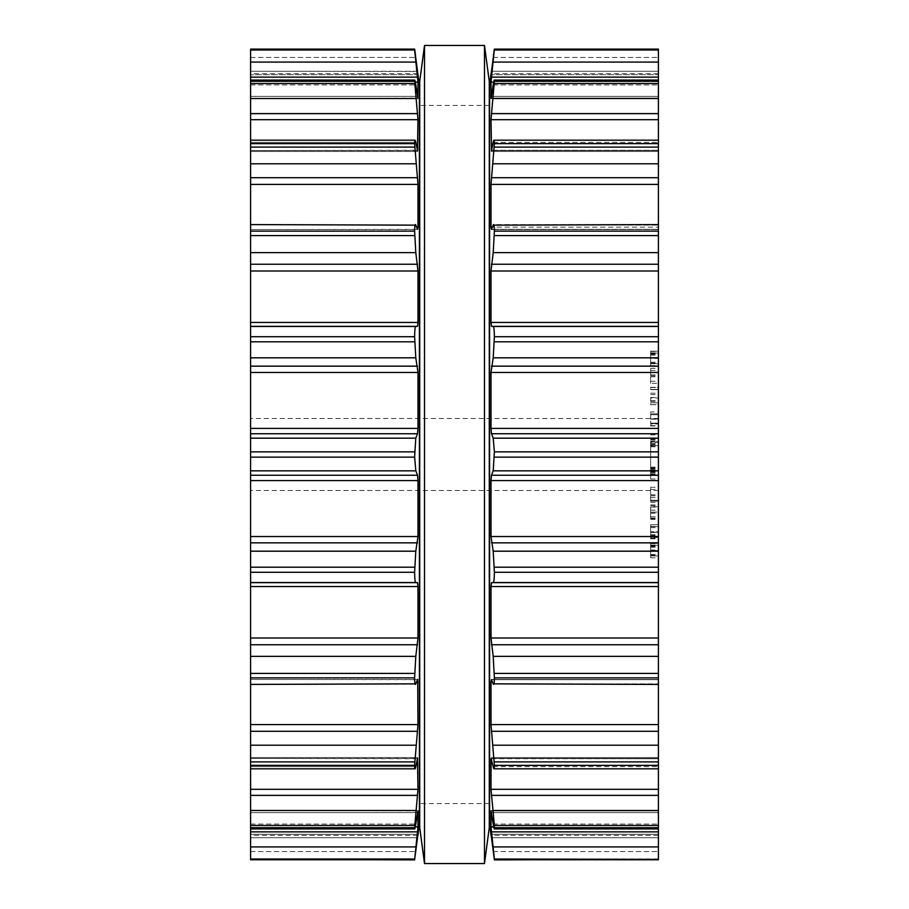 <?xml version="1.0" encoding="UTF-8"?>
<svg xmlns="http://www.w3.org/2000/svg" width="909" height="909" viewBox="0 0 909 909"><rect width="100%" height="100%" fill="white"/><g stroke="black" fill="none" stroke-linecap="round" stroke-linejoin="round"><path stroke-width="0.68" stroke-dasharray="4.54 3.41" d="M489.281 454.5L489.281 827.565L489.281 454.5M419.719 454.5L419.719 827.565L419.719 454.5M424.514 454.5L424.514 45.45L424.514 454.5M484.486 454.5L484.486 45.45L484.486 454.5M250.6 859.755L414.64 859.891L250.6 859.891L250.6 49.109L250.6 74.697L250.6 49.109L414.64 49.109L417.981 82.105L417.981 98.036L415.799 84.946C415.106 80.265 414.709 79.06 414.618 81.321L417.981 119.704L417.981 150.258L415.799 142.395C415.106 139.054 414.709 139.463 414.618 143.633L417.981 184.413L417.981 227.136L417.515 229.318L415.799 225.148C415.106 223.398 414.709 225.387 414.618 231.125L415.799 252.622L417.981 271.007L417.981 322.434L417.515 326.342L415.799 326.467C415.106 326.467 414.709 329.876 414.618 336.716L415.799 357.816L417.981 372.474L417.981 428.423L417.515 433.752L415.799 438.161L414.618 451.853L415.799 470.839L417.515 475.248L417.981 480.577L417.981 536.526L415.799 551.184L414.618 572.284C414.709 579.124 415.106 582.533 415.799 582.533L417.515 582.658L417.981 586.566L417.981 637.993L415.799 656.378L414.618 677.875C414.709 683.613 415.106 685.602 415.799 683.852L417.515 679.682L417.981 681.864L417.981 724.587L414.618 765.367C414.709 769.537 415.106 769.946 415.799 766.605L417.981 758.742L417.981 789.296L414.618 827.679C414.709 829.94 415.106 828.735 415.799 824.054L417.981 810.964L417.981 826.895L414.618 859.755L417.981 835.36M250.6 80.06L250.6 98.422L250.6 80.06L414.765 80.06L414.618 81.321L250.6 81.321M250.6 140.179L250.6 151.462L250.6 140.179L415.015 140.179L415.799 142.395L250.6 142.395L415.799 142.395M250.6 224.591L250.6 229.557L250.6 224.591L415.799 225.148M250.6 684.409L250.6 679.443L250.6 684.409L415.799 683.852M250.6 768.821L250.6 757.538L250.6 768.821L415.015 768.821L415.799 766.605L250.6 766.605L415.799 766.605M250.6 828.94L250.6 810.578L250.6 828.94L414.765 828.94L414.618 827.679L250.6 827.679M250.6 454.5L250.6 418.515L250.6 454.5M417.981 834.314L250.6 834.303L417.981 834.314M417.81 810.964L250.6 810.578L417.935 810.578M417.458 758.742L250.6 758.458L417.515 758.458M417.697 679.443L250.6 679.443L417.515 679.682M417.515 229.318L250.6 229.557L417.697 229.557M417.515 150.542L250.6 150.542L417.458 150.258M417.935 98.422L250.6 98.422L417.81 98.036M417.981 73.64L417.981 74.686L250.6 74.697L417.981 74.686L250.6 74.697L417.981 74.686L417.776 73.231M415.527 55.199L417.515 71.243L250.6 71.243L417.549 71.493M491.019 835.36L491.019 834.314L658.4 834.314L491.019 834.303L658.4 834.303L658.4 851.574L658.4 834.303L491.019 834.303L494.36 859.891L658.4 859.891L658.4 49.109L658.4 74.697L658.4 49.109L494.36 49.109L494.382 49.995L658.4 49.995M419.413 823.372L419.413 85.628M658.4 80.06L658.4 98.422L658.4 80.06L494.235 80.06L494.382 83.526L658.4 83.526M658.4 140.179L658.4 151.462L658.4 140.179L493.985 140.179L491.019 150.258L658.4 150.258L491.542 150.258M658.4 224.591L658.4 229.557L658.4 224.591L493.621 224.591L491.303 229.557L658.4 229.557L491.303 229.557M658.4 684.409L658.4 679.443L658.4 684.409L493.201 683.852C493.894 685.602 494.291 683.613 494.382 677.875L658.4 677.875M658.4 768.821L658.4 757.538L658.4 768.821L493.985 768.821L493.201 766.605C493.894 769.946 494.291 769.537 494.382 765.367L658.4 765.367M658.4 828.94L658.4 810.578L658.4 828.94L494.235 828.94L494.382 827.679L658.4 827.679M658.4 357.851L658.4 365.623L658.4 351.465L658.4 357.851L650.628 357.851L650.628 351.465L650.628 365.623L650.628 357.851M658.4 358.407L658.4 351.192L658.4 363.714L658.4 358.407L650.628 358.407L650.628 351.192L650.628 363.714L658.4 363.714L650.628 363.714L650.628 353.101L650.628 358.407L658.4 358.407M658.4 383.359L658.4 368.338L658.4 383.359L650.628 383.359L650.628 368.338L650.628 383.359M658.4 387.279L658.4 389.643L658.4 387.279L650.628 387.279L650.628 389.643L650.628 387.279L658.4 387.279M658.4 387.507L658.4 389.416L658.4 387.507L650.628 387.507L650.628 389.416L650.628 387.507L658.4 387.507M658.4 397.972L658.4 402.789L658.4 397.972L650.628 397.972L650.628 402.789L650.628 397.972M658.4 404.698L658.4 402.789L658.4 404.698L650.628 404.698L650.628 402.789L658.4 402.789L650.628 402.789L650.628 404.698L658.4 404.698M658.4 419.185L658.4 413.845L658.4 423.594L658.4 419.185L650.628 419.185L650.628 413.845L650.628 423.594L650.628 419.185L658.4 419.185M658.4 425.446L658.4 423.594L658.4 425.912L650.628 425.446L650.628 423.594L650.628 425.912L658.4 425.446M658.4 411.936L658.4 413.845L658.4 411.936L650.628 411.936L650.628 413.845L658.4 413.845L658.4 414.72L658.4 413.845L650.628 413.845L650.628 411.936L658.4 411.936M658.4 441.433L658.4 470.26L658.4 438.274L658.4 442.547L658.4 441.433L650.628 441.433L650.628 442.547L658.4 442.547M650.628 442.547L650.628 456.932L658.4 456.932L658.4 478.975L658.4 443.615L658.4 456.932L650.628 456.932L650.628 468.215L658.4 468.215M658.4 500.382L658.4 487.269L658.4 502.291L658.4 495.723L658.4 501.177L658.4 500.382L650.628 500.382L650.628 501.177L650.628 495.723L650.628 502.291L650.628 487.269L650.628 500.382M658.4 512.119L658.4 519.403L658.4 512.119L650.628 512.119L650.628 519.403L650.628 512.119M658.4 506.767L658.4 518.619L658.4 506.767L650.628 506.767L650.628 518.619L650.628 506.767M658.4 505.836L658.4 512.153L658.4 505.836L650.628 505.836M658.4 537.446L658.4 526.652L658.4 538.753L658.4 537.446L650.628 537.446L650.628 538.753L650.628 526.652L650.628 537.446M658.4 531.731L658.4 524.743L658.4 538.083L658.4 531.731L650.628 531.731L650.628 524.743L650.628 526.652L658.4 526.652L658.4 536.844L658.4 526.652L650.628 526.652L650.628 538.083L650.628 531.731L658.4 531.731M658.4 550.036L658.4 557.796L658.4 543.639L658.4 550.036L650.628 550.036L650.628 543.639L650.628 557.796L650.628 550.036M658.4 550.581L658.4 543.377L658.4 555.899L658.4 550.593L650.628 550.581L650.628 543.377L650.628 555.899L658.4 555.899L650.628 555.899L650.628 545.286L650.628 550.593L658.4 550.593M419.413 454.5L419.413 105.421L419.413 454.5M491.065 810.578L658.4 810.578L491.019 810.964L491.019 826.895L494.382 859.755L658.4 859.755M491.19 810.964L658.4 810.964L491.019 810.964L493.201 824.054C493.894 828.735 494.291 829.94 494.382 827.679L491.019 789.296L658.4 789.296M491.542 758.742L658.4 758.742L491.485 758.458L491.019 789.296M491.485 758.458L658.4 758.458L491.485 758.458L493.201 766.605L658.4 766.605L493.201 766.605M491.303 679.443L658.4 679.443L491.303 679.443L491.019 724.587L494.382 765.367M491.485 679.682L658.4 679.682L491.485 679.682L493.201 683.852L658.4 683.852L493.201 683.852M493.201 225.148L658.4 225.148L493.201 225.148C493.894 223.398 494.291 225.387 494.382 231.125L493.201 252.622L491.019 271.007L491.019 322.434L491.485 326.342L493.201 326.467C493.894 326.467 494.291 329.876 494.382 336.716L493.201 357.816L491.019 372.474L491.019 428.423L491.485 433.752L493.201 438.161L494.382 451.853L493.201 470.839L491.485 475.248L491.019 480.577L491.019 536.526L493.201 551.184L494.382 572.284C494.291 579.124 493.894 582.533 493.201 582.533L491.485 582.658L491.019 586.566L491.019 637.993L493.201 656.378L494.382 677.875M491.485 229.318L658.4 229.318L491.485 229.318L491.019 227.136L658.4 227.136L492.383 227.136M493.201 142.395L658.4 142.395L493.201 142.395C493.894 139.054 494.291 139.463 494.382 143.633L491.019 184.413L491.019 227.136M491.485 150.542L658.4 150.542L491.485 150.542L491.019 119.704L494.382 83.526M658.4 81.321L494.382 81.321C494.291 79.06 493.894 80.265 493.201 84.946L491.019 98.036L658.4 98.036L491.19 98.036M491.065 98.422L658.4 98.422L491.065 98.422L491.019 82.105L494.382 49.995M491.019 73.64L491.019 74.697L658.4 74.686L491.019 74.697L658.4 74.686L491.019 74.697L491.224 73.231M493.473 55.199L491.451 71.493M650.628 351.192L658.4 351.192L650.628 351.192M650.628 365.623L658.4 365.623M650.628 351.465L658.4 351.465M650.628 352.885L658.4 352.885M650.628 376.792L658.4 376.792M650.628 374.917L658.4 374.917M650.628 368.338L658.4 368.338M650.628 370.44L658.4 370.44M650.628 375.849L658.4 375.849M650.628 381.269L658.4 381.269M650.628 389.643L658.4 389.643L650.628 389.643M650.628 389.416L658.4 389.416L650.628 389.416M650.628 394.574L658.4 394.574M650.628 393.188L658.4 393.188M650.628 402.789L658.4 402.789L650.628 402.789M650.628 413.845L658.4 413.845L650.628 413.845L650.628 424.003L650.628 413.845L658.4 413.845M650.628 425.912L658.4 425.912M650.628 468.215L650.628 441.433M650.628 440.047L658.4 440.047M650.628 441.274L658.4 441.274M650.628 442.013L658.4 442.013M650.628 438.274L658.4 438.274M650.628 468.783L658.4 468.783M650.628 467.101L658.4 467.101M650.628 467.885L658.4 467.885M650.628 469.703L658.4 469.703M650.628 470.26L658.4 470.26M650.628 434.888L658.4 434.888M650.628 439.297L658.4 439.297M650.628 445.649L650.628 478.975L650.628 445.649L658.4 445.649M650.628 475.577L658.4 475.577M650.628 445.08L658.4 445.08M650.628 446.762L658.4 446.762M650.628 445.978L658.4 445.978M650.628 444.16L658.4 444.16M650.628 443.615L658.4 443.615M650.628 478.975L658.4 478.975M650.628 474.555L658.4 474.555M650.628 473.816L658.4 473.816M650.628 472.43L658.4 472.43M650.628 471.317L658.4 471.317M650.628 472.589L658.4 472.589M650.628 471.862L658.4 471.862M650.628 487.269L658.4 487.269M650.628 489.372L658.4 489.372M650.628 494.78L658.4 494.78M650.628 500.2L658.4 500.2M650.628 502.291L658.4 502.291M650.628 495.723L658.4 495.723M650.628 501.177L658.4 501.177L650.628 501.177M650.628 504.904L658.4 504.904M650.628 516.744L658.4 516.744M650.628 507.108L658.4 507.108M650.628 518.619L658.4 518.619M650.628 518.096L658.4 518.096M650.628 519.403L658.4 519.403M650.628 524.743L658.4 524.743L650.628 524.743M650.628 538.083L658.4 538.083M650.628 536.696L658.4 536.696M650.628 526.652L658.4 526.652L650.628 526.652L650.628 536.844L650.628 526.652L658.4 526.652L650.628 526.652M650.628 538.753L658.4 538.753M650.628 543.377L658.4 543.377L650.628 543.377M650.628 557.796L658.4 557.796M650.628 543.639L658.4 543.639M650.628 545.059L658.4 545.059M489.587 823.372L489.587 85.628M650.628 353.101L658.4 353.101L650.628 353.101M658.4 418.924L658.4 414.72L658.4 423.128L658.4 418.924L650.628 418.924L658.4 418.924M658.4 424.003L658.4 423.128L658.4 424.003L650.628 424.003M650.628 532.254L658.4 532.254L650.628 532.254M650.628 536.844L658.4 536.844M650.628 545.286L658.4 545.286L650.628 545.275M250.6 851.574L415.799 851.574L250.6 851.574M250.6 837.757L417.515 837.757L250.6 837.757M417.981 826.895L415.333 826.895M250.6 812.612L417.515 812.612L250.6 812.612M250.6 824.054L415.799 824.054L250.6 824.054M250.6 859.005L414.618 859.005M250.6 846.927L415.799 846.927M250.6 831.86L417.515 831.86M250.6 825.474L414.618 825.474M250.6 810.487L415.799 810.487M250.6 795.375L417.515 795.375M250.6 789.296L417.981 789.296M417.981 681.864L416.617 681.864M250.6 765.367L414.618 765.367M250.6 761.901L414.618 761.901M250.6 745.21L415.799 745.21M250.6 731.291L417.515 731.291M250.6 724.587L417.981 724.587M250.6 677.875L414.618 677.875M250.6 673.41L414.618 673.41M250.6 656.378L415.799 656.378M250.6 644.765L417.515 644.765M250.6 637.993L417.981 637.993M250.6 586.566L417.981 586.566M250.6 582.658L417.515 582.658M250.6 582.533L415.799 582.533M250.6 572.284L414.618 572.284M250.6 567.193L414.618 567.193M250.6 551.184L415.799 551.184M250.6 542.843L417.515 542.843M250.6 536.526L417.981 536.526M250.6 480.577L417.981 480.577M250.6 475.248L417.515 475.248M250.6 470.839L415.799 470.839M250.6 457.147L414.618 457.147M250.6 451.853L414.618 451.853M250.6 438.161L415.799 438.161M250.6 433.752L417.515 433.752M250.6 428.423L417.981 428.423M250.6 372.474L417.981 372.474M250.6 366.157L417.515 366.157M250.6 357.816L415.799 357.816M250.6 341.807L414.618 341.807M250.6 336.716L414.618 336.716M250.6 326.467L415.799 326.467M250.6 326.342L417.515 326.342M250.6 322.434L417.981 322.434M417.981 227.136L416.617 227.136M250.6 271.007L417.981 271.007M250.6 264.235L417.515 264.235M250.6 252.622L415.799 252.622M250.6 235.59L414.618 235.59M250.6 231.125L414.618 231.125M250.6 184.413L417.981 184.413M250.6 177.709L417.515 177.709M250.6 163.79L415.799 163.79M250.6 147.099L414.618 147.099M250.6 143.633L414.618 143.633M250.6 84.946L415.799 84.946L250.6 84.946M250.6 96.388L417.515 96.388L250.6 96.388M250.6 119.704L417.981 119.704M417.981 82.105L415.333 82.105M250.6 113.625L417.515 113.625M250.6 98.513L415.799 98.513M250.6 83.526L414.618 83.526M250.6 57.426L415.799 57.426L250.6 57.426M250.6 77.14L417.515 77.14M250.6 62.073L415.799 62.073M250.6 49.995L414.618 49.995M250.6 49.245L414.618 49.245M493.201 851.574L658.4 851.574L493.201 851.574M491.485 837.757L658.4 837.757L491.485 837.757M493.667 826.895L491.019 826.895M491.485 812.612L658.4 812.612L491.485 812.612M493.201 824.054L658.4 824.054L493.201 824.054M494.382 859.005L658.4 859.005M493.201 846.927L658.4 846.927M491.485 831.86L658.4 831.86M494.382 825.474L658.4 825.474M493.201 810.487L658.4 810.487M491.485 795.375L658.4 795.375M492.383 681.864L491.019 681.864M494.382 761.901L658.4 761.901M493.201 745.21L658.4 745.21M491.485 731.291L658.4 731.291M491.019 724.587L658.4 724.587M494.382 673.41L658.4 673.41M493.201 656.378L658.4 656.378M491.485 644.765L658.4 644.765M491.019 637.993L658.4 637.993M491.019 586.566L658.4 586.566M491.485 582.658L658.4 582.658M493.201 582.533L658.4 582.533M494.382 572.284L658.4 572.284M494.382 567.193L658.4 567.193M493.201 551.184L658.4 551.184M491.485 542.843L658.4 542.843M491.019 536.526L658.4 536.526M491.019 480.577L658.4 480.577M491.485 475.248L658.4 475.248M493.201 470.839L658.4 470.839M494.382 457.147L658.4 457.147M494.382 451.853L658.4 451.853M493.201 438.161L658.4 438.161M491.485 433.752L658.4 433.752M491.019 428.423L658.4 428.423M491.019 372.474L658.4 372.474M491.485 366.157L658.4 366.157M493.201 357.816L658.4 357.816M494.382 341.807L658.4 341.807M494.382 336.716L658.4 336.716M493.201 326.467L658.4 326.467M491.485 326.342L658.4 326.342M491.019 322.434L658.4 322.434M491.019 271.007L658.4 271.007M491.485 264.235L658.4 264.235M493.201 252.622L658.4 252.622M494.382 235.59L658.4 235.59M494.382 231.125L658.4 231.125M491.019 184.413L658.4 184.413M491.485 177.709L658.4 177.709M493.201 163.79L658.4 163.79M494.382 147.099L658.4 147.099M494.382 143.633L658.4 143.633M493.201 84.946L658.4 84.946L493.201 84.946M491.485 96.388L658.4 96.388L491.485 96.388M491.019 119.704L658.4 119.704M493.667 82.105L491.019 82.105M491.485 113.625L658.4 113.625M493.201 98.513L658.4 98.513M493.201 57.426L658.4 57.426L493.201 57.426M491.485 71.243L658.4 71.243L491.485 71.243M491.485 77.14L658.4 77.14M493.201 62.073L658.4 62.073M494.382 49.245L658.4 49.245M650.628 362.237L658.4 362.237M650.628 363.714L658.4 363.714L650.628 363.714M650.628 363.657L658.4 363.657M650.628 357.964L658.4 357.964M650.628 354.283L658.4 354.283M650.628 355.135L658.4 355.135M650.628 397.517L658.4 397.517M650.628 400.562L658.4 400.562M650.628 401.539L658.4 401.539M650.628 423.594L658.4 423.594L650.628 423.594M650.628 456.932L658.4 456.932L650.628 456.932M650.628 495.78L658.4 495.78M650.628 497.587L658.4 497.587M650.628 500.245L658.4 500.245M650.628 510.176L658.4 510.176M650.628 513.085L658.4 513.085M650.628 512.153L658.4 512.187M650.628 513.199L658.4 513.199M650.628 510.21L658.4 510.21M650.628 532.14L658.4 532.14L650.628 532.14M650.628 526.425L658.4 526.425M650.628 535.446L658.4 535.446M650.628 534.742L658.4 534.742M650.628 532.481L658.4 532.481M650.628 537.094L658.4 537.094M650.628 554.422L658.4 554.422M650.628 555.888L658.4 555.888M650.628 555.831L658.4 555.831M650.628 550.138L658.4 550.138M650.628 546.457L658.4 546.457M650.628 547.32L658.4 547.32M650.628 353.737L658.4 353.737M650.628 363.077L658.4 363.077M650.628 414.72L658.4 414.72L650.628 414.72M650.628 423.128L658.4 423.128L650.628 423.128M650.628 527.652L658.4 527.652M650.628 545.923L658.4 545.923M650.628 555.263L658.4 555.263M489.281 105.421L419.719 105.421M489.281 803.579L419.719 803.579M417.822 835.36L250.6 835.36M417.845 757.538L250.6 757.538L417.845 757.538M417.845 151.462L250.6 151.462L417.845 151.462M417.822 73.64L250.6 73.64M658.4 418.515L250.6 418.515M658.4 490.485L250.6 490.485M658.4 835.36L491.178 835.36M658.4 757.538L491.155 757.538L658.4 757.538M658.4 151.462L491.155 151.462L658.4 151.462M658.4 73.64L491.178 73.64"/><path stroke-width="1.36" d="M489.281 81.435L489.281 827.565L484.486 863.55L484.486 45.45L484.486 863.55L424.514 863.55L484.486 863.55L489.281 827.565L489.281 81.435L484.486 45.45L424.514 45.45L424.514 863.55L424.514 45.45L484.486 45.45L489.281 81.435M419.719 81.435L419.719 827.565L424.514 863.55L419.719 827.565L419.719 81.435L424.514 45.45L419.719 81.435M250.6 859.391L414.64 859.891L417.981 826.895L417.981 810.964L415.799 824.054C415.106 828.735 414.709 829.94 414.618 827.679L414.765 828.94L250.6 828.94L250.6 859.391M250.6 49.995L414.618 49.995L414.64 49.109L250.6 49.109L250.6 828.94M250.6 859.755L414.618 859.755L417.822 835.36M250.6 827.679L414.618 827.679L417.981 789.296L417.458 758.742M417.515 758.458L415.799 766.605C415.106 769.946 414.709 769.537 414.618 765.367L417.981 724.587L417.697 679.443M250.6 768.821L415.015 768.821L415.799 766.605M417.515 679.682L415.799 683.852C415.106 685.602 414.709 683.613 414.618 677.875L415.799 656.378L417.981 637.993L417.981 586.566L417.515 582.658L415.799 582.533C415.106 582.533 414.709 579.124 414.618 572.284L415.799 551.184L417.981 536.526L417.981 480.577L417.515 475.248L415.799 470.839L414.618 457.147L415.799 438.161L417.515 433.752L417.981 428.423L417.981 372.474L415.799 357.816L414.618 336.716C414.709 329.876 415.106 326.467 415.799 326.467L417.515 326.342L417.981 322.434L417.981 271.007L415.799 252.622L414.618 231.125C414.709 225.387 415.106 223.398 415.799 225.148L250.6 224.591M250.6 684.409L415.799 683.852M415.799 225.148L417.515 229.318L417.981 227.136L417.981 184.413L414.618 143.633C414.709 139.463 415.106 139.054 415.799 142.395L415.015 140.179L250.6 140.179M415.799 142.395L417.515 150.542M417.458 150.258L417.981 119.704L414.618 81.321C414.709 79.06 415.106 80.265 415.799 84.946L417.935 98.422M250.6 80.06L414.765 80.06L414.618 81.321L250.6 81.321M417.81 98.036L417.981 82.105L414.618 49.995M417.981 835.36L419.413 823.372L419.413 85.628L414.618 49.245L250.6 49.245M417.549 71.493L417.776 73.231M414.777 49.734L415.527 55.199M658.4 859.391L494.36 859.891L494.382 859.005L658.4 859.391M491.065 98.422L491.019 82.105L494.36 49.109L658.4 49.109L658.4 859.005M658.4 859.755L494.382 859.755L491.178 835.36M658.4 828.94L494.235 828.94L494.382 827.679C494.291 829.94 493.894 828.735 493.201 824.054L491.019 810.964L491.019 826.895L494.382 859.005M658.4 827.679L494.382 827.679L494.382 825.474L658.4 825.474M491.485 150.542L493.201 142.395C493.894 139.054 494.291 139.463 494.382 143.633L491.019 184.413L491.019 227.136L491.485 229.318L493.201 225.148C493.894 223.398 494.291 225.387 494.382 231.125L493.201 252.622L491.019 271.007L491.019 322.434L491.485 326.342L493.201 326.467C493.894 326.467 494.291 329.876 494.382 336.716L493.201 357.816L491.019 372.474L491.019 428.423L491.485 433.752L493.201 438.161L494.382 451.853L493.201 470.839L491.485 475.248L491.019 480.577L491.019 536.526L493.201 551.184L494.382 572.284C494.291 579.124 493.894 582.533 493.201 582.533L491.485 582.658L491.019 586.566L491.019 637.993L493.201 656.378L494.382 677.875C494.291 683.613 493.894 685.602 493.201 683.852L491.485 679.682L491.019 681.864L491.019 724.587L494.382 765.367C494.291 769.537 493.894 769.946 493.201 766.605L491.019 758.742L491.019 789.296L494.382 825.474M658.4 768.821L493.985 768.821L493.201 766.605M658.4 684.409L493.201 683.852M493.201 225.148L658.4 224.591M493.201 142.395L493.985 140.179L658.4 140.179M491.542 150.258L491.019 119.704L658.4 119.704M491.19 98.036L493.201 84.946C493.894 80.265 494.291 79.06 494.382 81.321L491.019 119.704M658.4 80.06L494.235 80.06L494.382 81.321L658.4 81.321M491.178 73.64L494.382 49.245L658.4 49.245M491.451 71.493L491.224 73.231M494.223 49.734L493.473 55.199M491.019 73.64L489.587 85.628L489.587 823.372L491.019 835.36M250.6 859.005L414.618 859.005M250.6 846.927L415.799 846.927M250.6 831.86L417.515 831.86M415.333 826.895L417.981 826.895M250.6 825.474L414.618 825.474M250.6 810.487L415.799 810.487M250.6 795.375L417.515 795.375M250.6 789.296L417.981 789.296M250.6 765.367L414.618 765.367M250.6 761.901L414.618 761.901M250.6 745.21L415.799 745.21M250.6 731.291L417.515 731.291M250.6 724.587L417.981 724.587M416.617 681.864L417.981 681.864M250.6 677.875L414.618 677.875M250.6 673.41L414.618 673.41M250.6 656.378L415.799 656.378M250.6 644.765L417.515 644.765M250.6 637.993L417.981 637.993M250.6 586.566L417.981 586.566M250.6 582.658L417.515 582.658M250.6 582.533L415.799 582.533M250.6 572.284L414.618 572.284M250.6 567.193L414.618 567.193M250.6 551.184L415.799 551.184M250.6 542.843L417.515 542.843M250.6 536.526L417.981 536.526M250.6 480.577L417.981 480.577M250.6 475.248L417.515 475.248M250.6 470.839L415.799 470.839M250.6 457.147L414.618 457.147M250.6 451.853L414.618 451.853M250.6 438.161L415.799 438.161M250.6 433.752L417.515 433.752M250.6 428.423L417.981 428.423M250.6 372.474L417.981 372.474M250.6 366.157L417.515 366.157M250.6 357.816L415.799 357.816M250.6 341.807L414.618 341.807M250.6 336.716L414.618 336.716M250.6 326.467L415.799 326.467M250.6 326.342L417.515 326.342M250.6 322.434L417.981 322.434M250.6 271.007L417.981 271.007M250.6 264.235L417.515 264.235M250.6 252.622L415.799 252.622M250.6 235.59L414.618 235.59M250.6 231.125L414.618 231.125M416.617 227.136L417.981 227.136M250.6 184.413L417.981 184.413M250.6 177.709L417.515 177.709M250.6 163.79L415.799 163.79M250.6 147.099L414.618 147.099M250.6 143.633L414.618 143.633M250.6 119.704L417.981 119.704M250.6 113.625L417.515 113.625M250.6 98.513L415.799 98.513M250.6 83.526L414.618 83.526M415.333 82.105L417.981 82.105M250.6 77.14L417.515 77.14M250.6 62.073L415.799 62.073M493.201 846.927L658.4 846.927M491.485 831.86L658.4 831.86M491.019 826.895L493.667 826.895M493.201 810.487L658.4 810.487M491.485 795.375L658.4 795.375M491.019 789.296L658.4 789.296M494.382 765.367L658.4 765.367M494.382 761.901L658.4 761.901M493.201 745.21L658.4 745.21M491.485 731.291L658.4 731.291M491.019 724.587L658.4 724.587M491.019 681.864L492.383 681.864M494.382 677.875L658.4 677.875M494.382 673.41L658.4 673.41M493.201 656.378L658.4 656.378M491.485 644.765L658.4 644.765M491.019 637.993L658.4 637.993M491.019 586.566L658.4 586.566M491.485 582.658L658.4 582.658M493.201 582.533L658.4 582.533M494.382 572.284L658.4 572.284M494.382 567.193L658.4 567.193M493.201 551.184L658.4 551.184M491.485 542.843L658.4 542.843M491.019 536.526L658.4 536.526M491.019 480.577L658.4 480.577M491.485 475.248L658.4 475.248M493.201 470.839L658.4 470.839M494.382 457.147L658.4 457.147M494.382 451.853L658.4 451.853M493.201 438.161L658.4 438.161M491.485 433.752L658.4 433.752M491.019 428.423L658.4 428.423M491.019 372.474L658.4 372.474M491.485 366.157L658.4 366.157M493.201 357.816L658.4 357.816M494.382 341.807L658.4 341.807M494.382 336.716L658.4 336.716M493.201 326.467L658.4 326.467M491.485 326.342L658.4 326.342M491.019 322.434L658.4 322.434M491.019 271.007L658.4 271.007M491.485 264.235L658.4 264.235M493.201 252.622L658.4 252.622M494.382 235.59L658.4 235.59M494.382 231.125L658.4 231.125M491.019 227.136L492.383 227.136M491.019 184.413L658.4 184.413M491.485 177.709L658.4 177.709M493.201 163.79L658.4 163.79M494.382 147.099L658.4 147.099M494.382 143.633L658.4 143.633M491.485 113.625L658.4 113.625M493.201 98.513L658.4 98.513M494.382 83.526L658.4 83.526M491.019 82.105L493.667 82.105M491.485 77.14L658.4 77.14M493.201 62.073L658.4 62.073M494.382 49.995L658.4 49.995"/></g></svg>
